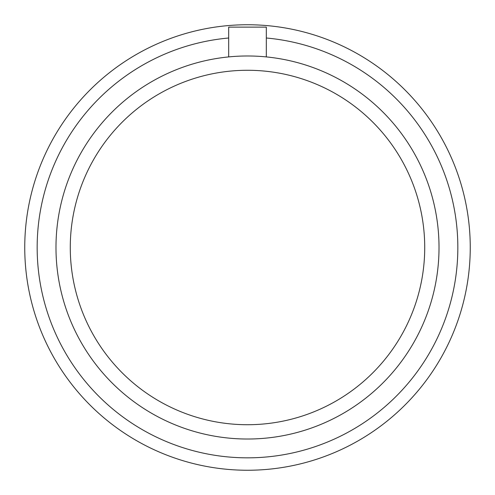 <?xml version="1.0" encoding="UTF-8"?>
<svg xmlns="http://www.w3.org/2000/svg" width="495" height="495" viewBox="0 0 495 495"><rect width="100%" height="100%" fill="white"/><g stroke="black" fill="none" stroke-linecap="round" stroke-linejoin="round"><path stroke-width="0.74" d="M247.5 439.022A191.522 191.522 0 0 1 81.638 151.742A191.522 191.522 0 0 1 413.362 151.742A191.522 191.522 0 0 1 247.5 439.022A191.522 191.522 0 0 1 81.638 151.742A191.522 191.522 0 0 1 413.362 151.742A191.522 191.522 0 0 1 247.5 439.022A191.522 191.522 0 0 1 81.638 151.742A191.522 191.522 0 0 1 413.362 151.742A191.522 191.522 0 0 1 247.5 439.022M247.5 457.838A210.338 210.338 0 0 1 37.373 256.917A210.338 210.338 0 0 1 228.684 38.004A210.338 210.338 0 0 0 37.373 256.917A210.338 210.338 0 0 0 247.5 457.838A210.338 210.338 0 0 0 457.628 256.917A210.338 210.338 0 0 0 266.316 38.004A210.338 210.338 0 0 1 457.628 256.917A210.338 210.338 0 0 1 247.5 457.838M247.5 470.25A222.75 222.75 0 0 1 54.592 136.125A222.75 222.75 0 0 1 440.408 136.125A222.75 222.75 0 0 1 247.5 470.25A222.75 222.75 0 0 1 54.592 136.125A222.75 222.75 0 0 1 440.408 136.125A222.75 222.75 0 0 1 247.5 470.25M247.5 424.722A177.222 177.222 0 0 1 94.019 158.889A177.222 177.222 0 0 1 400.981 158.889A177.222 177.222 0 0 1 247.5 424.722A177.222 177.222 0 0 1 94.019 158.889A177.222 177.222 0 0 1 400.981 158.889A177.222 177.222 0 0 1 247.5 424.722M228.684 56.906L228.684 27.12L266.316 27.12L266.316 56.906"/></g></svg>
